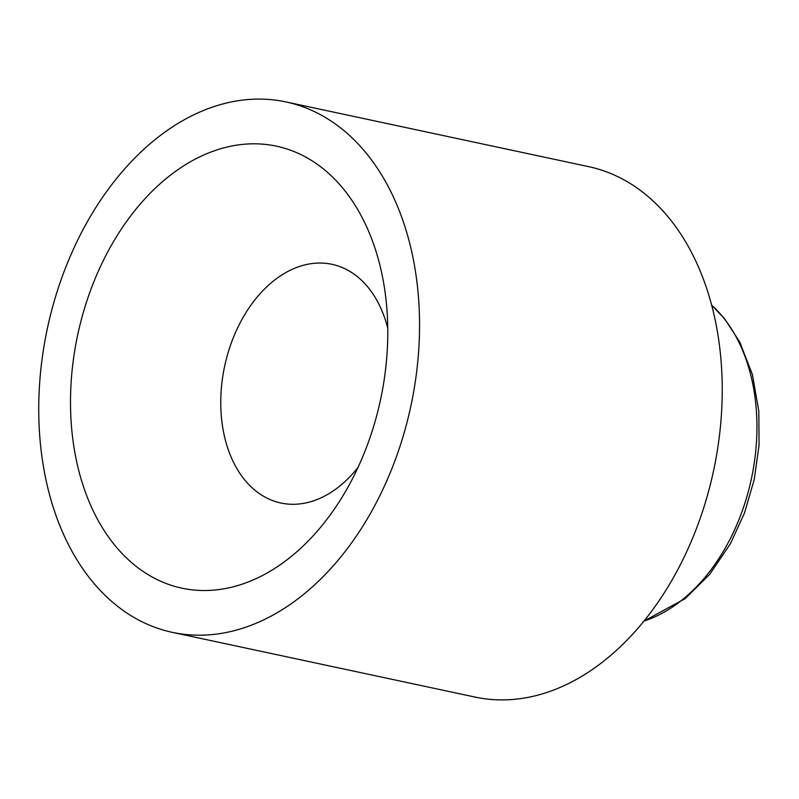 <?xml version="1.0" encoding="UTF-8"?>
<svg xmlns="http://www.w3.org/2000/svg" width="799" height="799" viewBox="0 0 799 799"><rect width="100%" height="100%" fill="white"/><g stroke="black" fill="none" stroke-linecap="round" stroke-linejoin="round"><path stroke-width="1.2" d="M172.444 632.379L475.125 697.088A271.221 185.827 -77.9 0 0 690.576 543.01A271.221 185.827 -77.9 0 0 588.543 166.621L285.862 101.912A271.221 185.827 -77.9 0 0 70.402 255.99A271.221 185.827 -77.9 0 0 172.444 632.379A271.221 185.827 -77.9 0 0 387.895 478.291A271.221 185.827 -77.9 0 0 285.862 101.912M96.869 274.516A226.017 154.856 -77.9 0 0 141.613 570.416A226.017 154.856 -77.9 0 0 262.831 575.33A226.017 154.856 -77.9 0 0 380.594 399.48A226.017 154.856 -77.9 0 0 344.978 190.881A226.017 154.856 -77.9 0 0 96.869 274.516M387.765 328.339A122.047 83.615 -77.9 0 0 331.955 264.309A122.047 83.615 -77.9 0 0 234.996 333.642A122.047 83.615 -77.9 0 0 259.156 493.432A122.047 83.615 -77.9 0 0 280.918 503.02A122.047 83.615 -77.9 0 0 358.022 467.415M644.014 621.053L685.023 598.711L709.712 574.311L730.416 543.739L744.558 512.828L754.226 479.54L759.05 445.213L758.82 411.215L752.418 374.611L739.774 342.052L724.623 318.801L711.569 305.068A173.723 119.021 102.1 0 1 736.678 525.103A173.723 119.021 102.1 0 1 644.024 621.043"/></g></svg>
